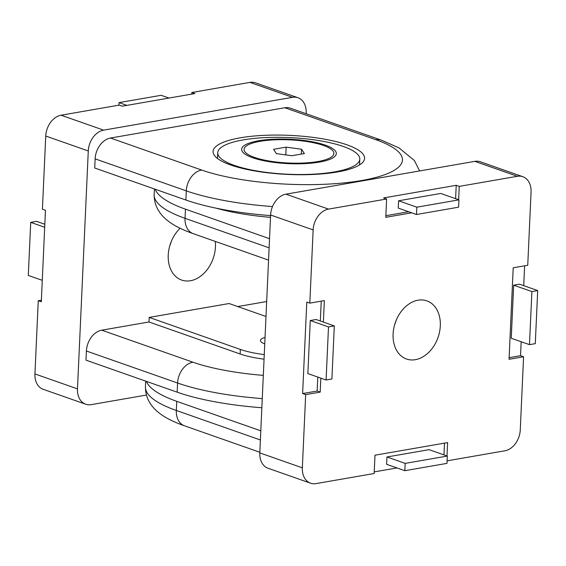<?xml version="1.0" encoding="UTF-8"?>
<svg xmlns="http://www.w3.org/2000/svg" width="566" height="566" viewBox="0 0 566 566"><rect width="100%" height="100%" fill="white"/><g stroke="black" fill="none" stroke-linecap="round" stroke-linejoin="round"><path stroke-width="0.85" d="M334.308 325.91L331.902 378.979L326.094 379.991L328.499 326.922L334.308 325.91L316.083 319.507L310.267 320.519L328.499 326.922M310.267 320.519L307.862 373.588L326.094 379.991M405.178 463.384L447.31 456.062L446.977 463.384L404.846 470.7L405.178 463.384L386.946 456.981L429.078 449.659L447.31 456.062M386.946 456.981L386.613 464.304L404.846 470.7M529.479 344.652L531.891 291.582L537.7 290.577L535.287 343.647L529.479 344.652L511.247 338.256L513.659 285.179L531.891 291.582M513.659 285.179L519.468 284.174L537.7 290.577M458.609 207.177L416.484 214.5L416.817 207.177L458.941 199.862L458.609 207.177M416.817 207.177L398.584 200.781L398.252 208.097L416.484 214.5M398.584 200.781L440.709 193.459L458.941 199.862M385.856 215.696L408.624 211.741M411.666 212.809L385.786 217.309L386.613 199.006L383.578 197.937L456.217 185.315L459.252 186.384L458.644 199.756M455.609 198.687L456.217 185.315M509.131 357.684L520.543 355.703L523.585 356.771L509.053 359.29L513.206 267.789L527.738 265.27L531.064 192.065A18.961 13.909 -70.7 0 0 522.814 176.698L480.272 161.763A18.961 13.909 109.3 0 0 474.824 161.352L285.964 194.166A18.961 13.909 109.3 0 0 270.605 214.988L259.801 452.892A18.961 13.909 109.3 0 0 268.043 468.259L310.585 483.194A18.961 13.909 -70.7 0 1 302.343 467.827L305.668 394.629L302.626 393.561L317.158 391.035L317.788 377.076M524.625 265.808L523.727 285.667M521.18 341.737L520.543 355.703M320.335 321L321.24 301.14M320.83 378.145L320.193 392.104L317.158 391.035M302.626 393.561L306.779 302.06L309.821 303.128L324.346 300.603L323.377 322.068M320.193 392.104L305.668 394.629M443.97 454.894L444.508 443.128M310.585 483.194A18.961 13.909 -70.7 0 0 316.04 483.605L374.147 473.509L374.982 455.205L447.621 442.591L447.013 455.963M396.992 467.948L374.225 471.903M459.252 186.384L517.366 176.288A18.961 13.909 -70.7 0 1 522.814 176.698M309.821 303.128L313.147 229.923A18.961 13.909 -70.7 0 1 328.506 209.102L386.613 199.006M523.585 356.771L520.26 429.969A18.961 13.909 -70.7 0 1 504.9 450.791L447.09 460.837M415.352 359.686A30.812 22.605 -70.7 0 1 406.494 359.014A30.812 22.605 -70.7 0 1 395.372 322.457A30.812 22.605 -70.7 0 1 426.913 300.879A30.812 22.605 -70.7 0 1 439.605 331.676A30.812 22.605 -70.7 0 1 415.352 359.686M260.799 430.839L176.734 401.322A132.72 34.215 -177.4 0 1 146.467 381.392M270.498 217.358A104.278 26.885 -177.4 0 1 216.113 208.168M155.19 189.242A132.72 34.215 2.6 0 0 185.464 209.165L269.529 238.682M394.672 324.636A30.812 22.605 109.3 0 0 396.186 320.321M44.82 224.263L36.521 221.348L30.713 222.353L28.3 275.423L42.273 280.333M44.686 227.263L30.713 222.353M169.008 98.052L161.154 95.3L119.023 102.616L118.91 105.163M126.876 105.375L119.023 102.616M191.775 94.097L191.853 92.491L194.888 93.56L122.249 106.182L119.214 105.113L61.1 115.209A18.961 13.909 109.3 0 0 45.74 136.031L42.415 209.229L45.457 210.297L41.304 301.798L38.262 300.73L41.375 300.192M146.353 395.061L91.176 404.648A18.961 13.909 -70.7 0 1 85.728 404.237A18.961 13.909 -70.7 0 1 77.478 388.87L88.282 150.966A18.961 13.909 -70.7 0 1 103.642 130.145L292.502 97.331A18.961 13.909 -70.7 0 1 297.957 97.741A18.961 13.909 -70.7 0 1 306.199 113.108L306.171 113.738M38.262 300.73L34.936 373.935A18.961 13.909 109.3 0 0 43.186 389.302L85.728 404.237M297.957 97.741L255.415 82.806A18.961 13.909 109.3 0 0 249.96 82.395L191.853 92.491M169.814 245.679A30.812 22.605 109.3 0 0 171.328 241.364M95.13 158.855L186.292 190.869L185.874 200.017L94.713 168.01L95.13 158.855A18.961 13.909 -70.7 0 1 110.49 138.033L284.825 107.745A18.961 13.909 -70.7 0 1 290.273 108.156L381.434 140.163A18.961 13.909 109.3 0 0 375.987 139.752A113.759 29.333 -177.4 0 1 361.745 180.504A113.759 29.333 -177.4 0 1 201.652 170.041L110.49 138.033M185.874 200.017A132.72 34.215 2.6 0 0 270.576 215.596M261.853 407.746A132.72 34.215 -177.4 0 1 177.151 392.167L85.99 360.16L86.407 351.012A18.961 13.909 -70.7 0 1 101.767 330.183L148.978 321.983L149.191 317.406L229.089 303.525L265.992 316.486M237.741 306.56L266.671 301.536M264.053 359.177A52.143 13.443 -177.4 0 1 240.14 353.991L148.978 321.983M264.265 354.599A52.143 13.443 -177.4 0 1 240.345 349.42L149.191 317.406M346.93 144.804A75.837 19.555 -177.4 0 1 364.582 158.339A75.837 19.555 -177.4 0 1 314.264 174.413A75.837 19.555 -177.4 0 1 230.709 164.996A75.837 19.555 -177.4 0 1 213.057 151.462A75.837 19.555 -177.4 0 1 263.374 135.387A75.837 19.555 -177.4 0 1 346.93 144.804M215.285 241.406A30.812 22.605 -70.7 0 1 205.727 271.432A30.812 22.605 -70.7 0 1 181.629 280.064A30.812 22.605 -70.7 0 1 168.208 257.834A30.812 22.605 -70.7 0 1 180.137 228.261M254.53 157.419A44.955 11.589 2.6 0 0 297.433 163.185A44.955 11.589 2.6 0 0 331.641 156.867A44.955 11.589 2.6 0 0 289.502 139.852A44.955 11.589 2.6 0 0 245.991 152.976A44.955 11.589 2.6 0 0 254.53 157.419M234.289 165.385A71.097 18.331 2.6 0 0 312.623 174.215A71.097 18.331 2.6 0 0 359.799 159.145A71.097 18.331 2.6 0 0 343.251 146.453A71.097 18.331 2.6 0 0 264.916 137.623A71.097 18.331 2.6 0 0 217.74 152.693A71.097 18.331 2.6 0 0 234.289 165.385M264.754 343.895A19.909 5.129 -177.4 0 1 261.244 339.126A19.909 5.129 -177.4 0 1 265.044 337.435M301.558 149.247L304.381 153.542L291.801 155.728L276.392 153.619L273.569 149.325L286.148 147.139L301.558 149.247L301.338 154.072M286.148 147.139L285.795 154.907M258.584 140.764A47.403 12.219 -177.4 0 1 309.269 141.238A47.403 12.219 -177.4 0 1 336.324 153.584A47.403 12.219 -177.4 0 1 319.358 162.102A47.403 12.219 -177.4 0 1 268.68 161.628A47.403 12.219 -177.4 0 1 241.625 149.282A47.403 12.219 -177.4 0 1 258.584 140.764M474.824 161.352L517.366 176.288M328.506 209.102L285.964 194.166M270.605 214.988L313.147 229.923M302.343 467.827L259.801 452.892M260.388 439.987L176.323 410.47A18.961 13.909 109.3 0 0 184.566 425.837C167.239 419.717 145.398 409.303 145.434 386.783L145.688 381.123M176.734 401.322L176.323 410.47A132.72 34.215 -177.4 0 1 145.434 386.783M193.289 233.68A18.961 13.909 -70.7 0 1 185.047 218.32A132.72 34.215 -177.4 0 1 154.157 194.626C154.129 217.146 175.969 227.567 193.289 233.68L268.553 260.112M269.112 247.837L185.047 218.32L185.464 209.165M77.478 388.87L34.936 373.935M45.74 136.031L88.282 150.966M103.642 130.145L61.1 115.209M249.96 82.395L292.502 97.331M272.501 206.562A132.72 34.215 2.6 0 1 186.292 190.869A18.961 13.909 -70.7 0 1 201.652 170.041M284.825 107.745L375.987 139.752M263.317 375.378A113.759 29.333 -177.4 0 1 192.928 362.198A18.961 13.909 109.3 0 0 177.568 383.019A132.72 34.215 2.6 0 0 262.263 398.598M86.407 351.012L177.568 383.019L177.151 392.167M192.928 362.198L101.767 330.183M240.14 353.991L240.345 349.42M259.829 452.262L184.566 425.837M154.412 188.966L154.157 194.626M381.434 140.163L398.952 147.86L414.369 160.489L419.647 170.939M359.537 164.918L359.799 159.145M217.478 158.473L217.74 152.693"/></g></svg>
